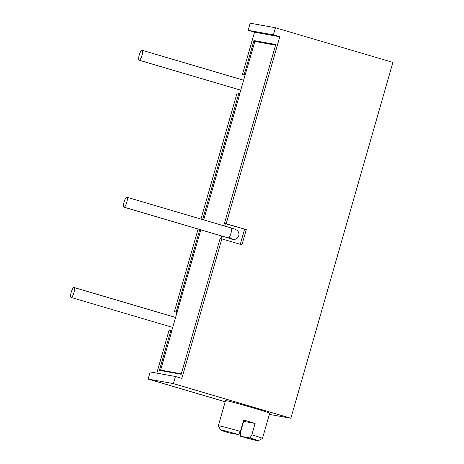 <?xml version="1.0" encoding="UTF-8"?>
<svg xmlns="http://www.w3.org/2000/svg" width="464" height="464" viewBox="0 0 464 464"><rect width="100%" height="100%" fill="white"/><g stroke="black" fill="none" stroke-linecap="round" stroke-linejoin="round"><path stroke-width="0.7" d="M181.325 373.827L160.614 370.092L171.889 330.786L169.093 330.177L156.78 373.131M225.197 401.783L148.138 379.059L150.179 371.942L175.438 376.495L181.842 378.38L221.838 238.885L220.11 238.571L181.198 374.274L159.396 370.347L170.827 330.49M248.141 30.317L254.539 32.202L279.798 36.755L273.4 34.87L248.141 30.317L250.177 23.2L275.442 27.753L392.898 62.385L290.858 418.25L173.403 383.612L175.438 376.495M254.539 32.202L242.428 74.431L244.157 74.745L253.953 40.583L275.755 44.509L224.46 223.387L225.376 223.66L224.686 226.067M245.021 75.197L242.428 74.431M203.69 219.878L239.917 93.548L237.121 92.939L200.953 219.072M198.093 229.036L174.4 311.675L176.134 311.988L199.775 229.535M176.993 312.44L174.4 311.675M221.05 238.74L221.827 236.037M200.831 229.848L171.744 330.745M275.57 45.159L254.858 41.424L239.772 93.508M254.858 41.424L253.953 40.583M245.224 75.04L244.157 74.745M177.196 312.284L176.134 311.988M202.635 219.565L238.856 93.247M73.996 287.5A5.185 1.363 -73.6 0 0 71.241 292.169A5.185 1.363 -73.6 0 0 71.102 297.453A5.185 1.363 -73.6 0 0 71.143 297.465A5.185 1.363 -73.6 0 0 73.892 292.796A5.185 1.363 -73.6 0 0 74.037 287.506A5.185 1.363 -73.6 0 0 73.996 287.5M142.025 50.257A5.185 1.363 -73.6 0 0 139.27 54.926A5.185 1.363 -73.6 0 0 139.13 60.216A5.185 1.363 -73.6 0 0 139.165 60.221A5.185 1.363 -73.6 0 0 141.92 55.552A5.185 1.363 -73.6 0 0 142.065 50.269A5.185 1.363 -73.6 0 0 142.025 50.257M279.798 36.755L226.194 223.7L224.46 223.387M226.194 223.7L246.303 229.628L241.947 244.812L221.838 238.885M225.376 223.66L246.303 229.628M273.4 34.87L275.442 27.753M269.358 414.375L290.858 418.25M148.138 379.059L173.403 383.612M243.339 421.271A22.962 0.632 -164 0 0 243.629 421.353L240.364 432.738L240.346 436.23A19.505 0.539 -164 0 0 258.181 440.8L262.45 438.434A22.962 0.632 -164 0 0 262.467 438.422L269.677 413.273A22.962 0.632 -164 0 0 253.564 408.018A22.962 0.632 -164 0 0 225.533 400.612L218.324 425.761A22.962 0.632 16 0 1 240.422 431.439L238.531 434.594L228.926 432.86A19.505 0.539 16 0 1 220.696 430.053A19.505 0.539 16 0 1 238.531 434.594M244.569 229.32L240.271 244.319M230.62 238.653A5.185 5 100.2 0 0 232.336 239.32L232.655 239.378A5.185 5 100.2 0 1 231.107 238.809M126.771 202.449A5.185 1.363 -73.6 0 0 126.892 197.229A5.185 1.363 -73.6 0 0 124.079 201.962A5.185 1.363 -73.6 0 0 123.958 207.176A5.185 1.363 -73.6 0 0 126.771 202.449M160.614 370.092L159.396 370.347M243.629 421.353L255.113 423.423A22.962 0.632 -164 0 0 249.62 421.776A22.962 0.632 -164 0 0 243.687 420.053L240.422 431.439M255.113 423.423L251.848 434.809A22.962 0.632 -164 0 1 262.467 438.422M220.696 430.053L218.324 425.778A22.962 0.632 16 0 1 218.324 425.761M240.346 436.23L249.957 437.964L251.848 434.809M258.181 440.8A19.505 0.539 -164 0 0 249.957 437.964M229.355 236.976L231.681 239.006L228.16 237.904A5.185 1.363 -73.6 0 0 230.973 233.177A5.185 1.363 -73.6 0 0 231.095 227.957L235.173 229.239L237.197 230.382C238.751 231.855 239.273 233.636 238.769 235.718C238.067 237.817 236.623 239.059 234.436 239.436L232.655 239.378M172.701 327.416L71.102 297.453M175.56 317.446L74.037 287.506M240.729 90.173L139.13 60.216M243.583 80.202L142.065 50.269M231.095 227.957L126.892 197.229M228.16 237.904L123.958 207.176"/></g></svg>
